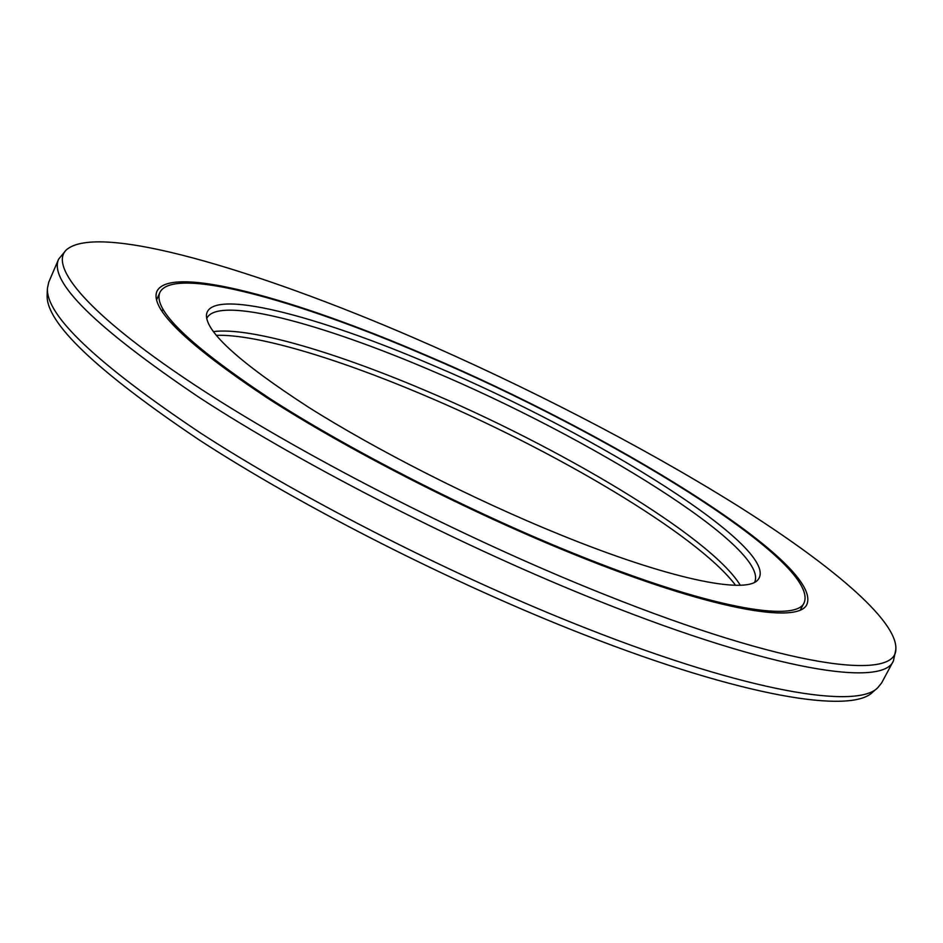 <?xml version="1.0" encoding="UTF-8"?>
<svg xmlns="http://www.w3.org/2000/svg" width="943" height="943" viewBox="0 0 943 943"><rect width="100%" height="100%" fill="white"/><g stroke="black" fill="none" stroke-linecap="round" stroke-linejoin="round"><path stroke-width="1.41" d="M735.552 585.261C697.325 534.198 551.69 448.656 420.307 393.62C336.345 358.175 256.213 333.952 216.242 335.343M159.886 292.424C173.288 265.337 298 300.452 426.177 355.711C607.268 432.283 819.891 561.498 804.249 602.53C796.54 623.099 708.547 608.141 573.085 553.152C468.506 510.906 348.627 449.516 268.802 397.911C188.965 344.702 152.672 309.54 159.886 292.424L156.573 299.933M433.532 365.589C596.318 434.039 785.165 551.077 757.488 580.31C744.593 594.267 668.398 578.896 559.01 534.233C473.256 499.366 375.951 449.882 308.172 406.999C239.852 362.654 205.928 332.019 206.434 315.103C208.874 286.813 317.862 315.787 433.532 365.589M206.706 318.557L206.823 318.298C217.715 295.359 321.575 323.496 431.658 370.729C588.632 436.692 769.382 547.907 754.754 581.996L754.612 582.255M740.279 585.214C710.48 536.437 558.716 446.404 422.829 389.435C334.022 351.833 249.506 326.832 213.342 331.618M66.151 250.048C97.294 221.911 256.944 270.004 412.456 337.252C524.838 385.828 640.934 445.532 735.068 504.175C827.789 562.287 897.712 619.905 895.85 649.35C895.944 680.976 788.596 668.21 603.579 594.125C461.693 537.616 295.866 452.18 191.948 383.153C87.687 313.901 49.331 266.786 66.151 250.048L58.643 259.125C48.435 281.226 95.255 327.315 199.079 397.368C303.658 465.606 463.673 547.388 600.927 601.858C775.488 671.487 883.391 687.082 893.434 660.89L881.634 682.932L877.638 687.86C856.751 709.242 749.426 692.433 587.442 628.757C456.212 577.411 304.165 500.214 200.505 433.014C96.917 363.727 45.889 315.481 47.421 288.299L48.777 282.098L58.643 259.125M895.85 649.35L893.434 660.89M425.741 355.11C608.223 432.295 822.72 562.582 807.019 604.086C799.24 624.808 710.621 609.791 573.981 554.354C468.435 511.731 347.378 449.752 266.822 397.651C186.278 343.971 149.654 308.491 156.951 291.234C170.518 263.863 296.503 299.391 425.741 355.11M800.949 608.86L801.055 609.52M157.009 298.943L156.42 299.273M162.491 309.976L161.996 311.355M877.638 687.86L872.546 692.268C851.388 713.863 744.345 697.49 583.375 634.415C452.97 583.564 302.055 506.886 199.138 439.898C96.304 370.799 45.641 322.506 47.15 295.041L47.421 288.299M804.249 602.53L800.454 609.803"/></g></svg>
